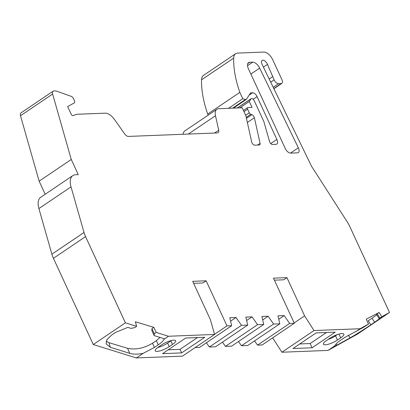 <?xml version="1.0" encoding="UTF-8"?>
<svg xmlns="http://www.w3.org/2000/svg" width="410" height="410" viewBox="0 0 410 410"><rect width="100%" height="100%" fill="white"/><g stroke="black" fill="none" stroke-linecap="round" stroke-linejoin="round"><path stroke-width="0.61" d="M257.577 145.048L260.078 143.357A2.706 1.389 -124 0 1 259.755 144.848A2.706 1.389 -124 0 1 259.34 144.976L254.63 145.16A2.706 1.389 -124 0 1 251.981 142.849A2.706 1.389 -124 0 1 251.699 142.034L245.856 115.697L242.202 107.784L218.699 108.706A11.736 6.006 56 0 0 216.885 109.27A11.736 6.006 56 0 0 215.501 115.722L188.333 134.07M270.759 143.582L276.868 139.456A5.417 2.773 -124 0 1 276.791 144.064A5.417 2.773 -124 0 1 275.956 144.325L272.424 144.463A2.706 1.389 -124 0 1 269.77 142.152A2.706 1.389 -124 0 1 269.539 141.532L263.85 121.555L254.267 100.804A2.706 1.389 56 0 0 251.197 98.62A2.706 1.389 56 0 0 250.987 98.841L249.295 101.465L252.037 107.399L247.896 107.563A1.804 0.922 -124 0 0 247.619 107.651A1.804 0.922 -124 0 0 247.594 109.183L243.976 111.628M272.67 337.866L281.89 352.231L327.979 350.422L357.371 334.16L389.5 312.466L349.658 226.243A18.05 9.245 56 0 0 347.413 222.164L311.508 166.219L262.123 64.467A4.638 2.373 -124 0 1 262.057 64.324A4.638 2.373 -124 0 1 262.118 60.378A4.638 2.373 -124 0 1 267.371 64.114A4.638 2.373 -124 0 1 267.489 64.38L263.415 67.132M74.333 102.879A2.706 1.389 -124 0 1 74.282 102.915L74.333 102.879A2.706 1.389 -124 0 0 74.374 100.573L73.462 98.61A2.706 1.389 56 0 0 71.319 96.381L56.257 91.02A2.706 1.389 56 0 0 55.75 90.933L53.777 91.01A4.515 2.311 56 0 0 53.08 91.225L20.951 112.919A4.515 2.311 56 0 0 20.5 115.733L39.134 181.169L45.182 194.268M216.885 109.27L184.756 130.959A11.736 6.006 56 0 0 183.111 134.275M267.489 64.38L274.111 79.853A4.515 2.311 -124 0 0 278.528 83.707L281.116 83.609A4.515 2.311 56 0 0 281.813 83.389A4.515 2.311 56 0 0 281.875 79.55L272.737 59.768A9.025 4.623 56 0 0 263.902 52.06L237.682 53.085A13.54 6.934 56 0 0 235.591 53.736L203.462 75.425A13.54 6.934 56 0 0 201.535 79.806A90.261 46.217 56 0 0 207.696 114.067L208.193 115.138M254.554 340.879L257.521 345.133L262.185 344.948L294.313 323.259L273.47 278.154L286.933 277.626L283.72 279.794L274.398 280.163M238.502 341.51L241.469 345.763L247.681 345.517L279.81 323.828L273.598 324.069L268.13 316.228L261.913 316.474L263.758 324.454L257.547 324.699L252.073 316.858L245.862 317.104L247.707 325.084L241.49 325.33L236.022 317.489L229.81 317.729L231.65 325.714L226.991 325.899L206.153 280.799L202.94 282.967L193.612 283.33M222.451 342.14L225.413 346.394L231.629 346.148L263.758 324.454M206.394 342.77L209.361 347.024L215.578 346.778L247.707 325.084M195.134 347.583L199.521 347.408L231.65 325.714M136.376 357.94L182.465 356.131L214.594 334.442L168.505 336.251L164.184 339.167C163.282 340.905 161.309 342.791 158.265 344.825L154.411 347.429L143.269 353.287L136.376 357.94L93.27 344.523L53.428 258.3A18.05 9.245 56 0 1 51.891 254.19L84.019 232.496L71.027 186.868A18.05 9.245 -124 0 1 72.821 175.608A18.05 9.245 -124 0 1 75.609 174.742L78.269 174.639L71.263 159.475L39.134 181.169M72.821 175.608L40.693 197.302A18.05 9.245 56 0 0 38.899 208.557L51.891 254.19M285.257 148.482L248.429 68.777A7.221 3.695 -124 0 1 248.532 62.633A7.221 3.695 -124 0 1 249.649 62.284L252.703 62.166A7.221 3.695 -124 0 1 259.668 68.111L298.342 147.8A5.417 2.773 -124 0 1 298.347 152.576A5.417 2.773 -124 0 1 297.506 152.833L290.557 153.104A5.417 2.773 -124 0 1 285.257 148.482M71.263 159.475L52.629 94.044L20.5 115.733M74.282 102.915L67.655 106.579L71.15 114.144A1.804 0.922 -124 0 0 73.108 115.646L76.491 114.287L105.17 113.165A11.736 6.006 -124 0 1 114.626 119.684L124.686 133.916A4.515 2.311 -124 0 0 128.32 136.422L217.484 132.922A4.515 2.311 -124 0 0 218.181 132.707A4.515 2.311 -124 0 0 218.714 130.226L215.501 115.722M260.078 143.357L254.39 117.726L247.358 122.477M276.868 139.456L257.08 96.632L253.175 99.271M207.696 114.067L239.824 92.373A90.261 46.217 -124 0 1 233.664 58.117L201.535 79.806M389.5 312.466L381.823 316.715L379.183 318.647L381.382 317.432L370.768 324.869C362.671 330.286 355.777 334.627 350.084 337.881L336.784 345.235C334.391 346.558 333.75 346.732 334.873 345.768L327.979 350.422M334.329 346.363L334.873 345.768C335.775 344.031 337.748 342.145 340.792 340.115L344.646 337.512L363.393 327.385L368.508 324.084L366.232 319.159L379.112 312.492L381.823 316.715M292.986 348.526L316.12 332.91L335.226 332.161L312.097 347.777L292.986 348.526M337.466 340.039A9.476 2.46 -24.8 0 1 328.764 344.133A9.476 2.46 -24.8 0 1 323.428 344.231A9.476 2.46 -24.8 0 1 326.591 340.469L329.804 338.296A9.476 2.46 -24.8 0 1 338.511 334.201A9.476 2.46 -24.8 0 1 343.846 334.109A9.476 2.46 -24.8 0 1 340.679 337.871L337.466 340.039L335.513 335.81L337.333 334.586M281.89 352.231L314.019 330.542L360.108 328.733L355.788 331.649M314.019 330.542L304.609 315.874L294.16 322.931M304.609 315.874L286.933 277.626M214.553 334.299L226.991 325.899M206.153 280.799L192.69 281.327L210.361 319.574L214.594 334.442M185.674 338.03L204.785 337.276L181.65 352.897L162.544 353.645L185.674 338.03M169.253 346.64A9.476 2.46 -24.8 0 1 160.546 350.734A9.476 2.46 -24.8 0 1 155.211 350.832A9.476 2.46 -24.8 0 1 158.378 347.065L161.591 344.897A9.476 2.46 -24.8 0 1 170.293 340.802A9.476 2.46 -24.8 0 1 175.629 340.71A9.476 2.46 -24.8 0 1 172.461 344.472L169.253 346.64L167.613 343.098L170.826 340.93A9.476 2.46 155.2 0 0 171.457 340.49M143.269 353.287C137.975 354.419 133.486 354.44 129.801 353.358L110.3 347.29L106.057 343.759L107.01 339.47L111.658 335.037L115.517 332.433L127.797 327.38L131.021 328.384L134.731 327.636L136.658 326.334L125.398 322.829L93.27 344.523M125.398 322.829L85.557 236.606L53.428 258.3M53.08 91.225A4.515 2.311 56 0 0 52.629 94.044M84.019 232.496A18.05 9.245 56 0 0 85.557 236.606M136.658 326.334L135.356 321.773L153.847 327.349L156.189 332.418L168.505 336.251M294.313 323.259L289.65 323.439L284.181 315.597L277.97 315.843L279.81 323.828M360.108 328.733L368.508 324.084M235.591 53.736A13.54 6.934 56 0 0 233.664 58.117M239.824 92.373L242.756 98.723L245.411 99.548A2.706 1.389 -124 0 0 246.266 99.481A2.706 1.389 -124 0 0 246.477 99.266L250.592 92.86L252.668 92.778A4.515 2.311 -124 0 1 257.08 96.632M246.446 118.346L251.899 114.667L250.741 114.303A1.804 0.922 -124 0 1 249.265 112.806L247.594 109.183M251.899 114.667A2.706 1.389 -124 0 1 254.39 117.726M228.539 108.322L242.756 98.723M336.159 343.928L336.784 345.235M350.084 337.881L348.377 335.221M374.622 322.265L372.008 318.191L368.154 320.794L370.768 324.869M372.008 318.191L376.754 314.859M379.896 318.016L377.185 313.793L376.493 314.449L379.183 318.647M377.185 313.793L379.112 312.492M312.097 347.777L310.144 343.549L299.756 343.959M310.144 343.549L326.503 332.5M327.985 339.526A9.476 2.46 155.2 0 0 335.513 335.81M289.65 323.439L257.521 345.133M181.65 352.897L180.016 349.356L197.482 337.563M180.016 349.356L168.213 349.817M157.748 347.511A9.476 2.46 155.2 0 0 167.613 343.098M160.043 337.42L156.338 340.654L152.484 343.257C143.874 348.321 135.566 350.002 127.551 348.29L108.993 342.693L106.149 341.253M164.184 339.167L164.236 338.721L154.18 335.595L154.262 333.719L151.92 328.651L153.847 327.349M110.3 347.29L108.993 342.693M129.801 353.358L127.551 348.29M156.189 332.418L154.262 333.719M154.18 335.595L151.833 330.506L151.92 328.651M239.794 107.881L249.295 101.465M284.181 315.597L278.759 319.262M230.599 321.153L236.022 317.489M272.635 76.665L269.175 79.002M209.361 347.024L241.49 325.33M273.598 324.069L241.469 345.763M268.13 316.228L262.702 319.892M246.651 320.523L252.073 316.858M225.413 346.394L257.547 324.699M250.869 74.051L259.668 68.111M298.342 147.8L290.48 153.109M214.548 133.04L218.714 130.226M71.027 186.868L38.899 208.557M249.649 62.284L247.794 63.535M247.527 65.661L252.703 62.166M237.462 107.973L250.987 98.841M249.095 95.187L252.668 92.778M281.116 83.609L273.808 88.539M338.932 334.083L340.679 337.871M170.826 340.93L172.461 344.472M158.265 344.825L156.338 340.654M152.484 343.257L154.411 347.429M250.741 114.303L246.225 117.352M232.649 108.158L245.411 99.548M278.528 83.707L273.204 87.299M249.265 112.806L245.646 115.246M274.111 79.853L270.708 82.154M237.339 107.979L251.197 98.62M273.901 88.734L281.813 83.389M233.459 108.127L246.266 99.481M243.443 110.469L247.619 107.651"/></g></svg>
